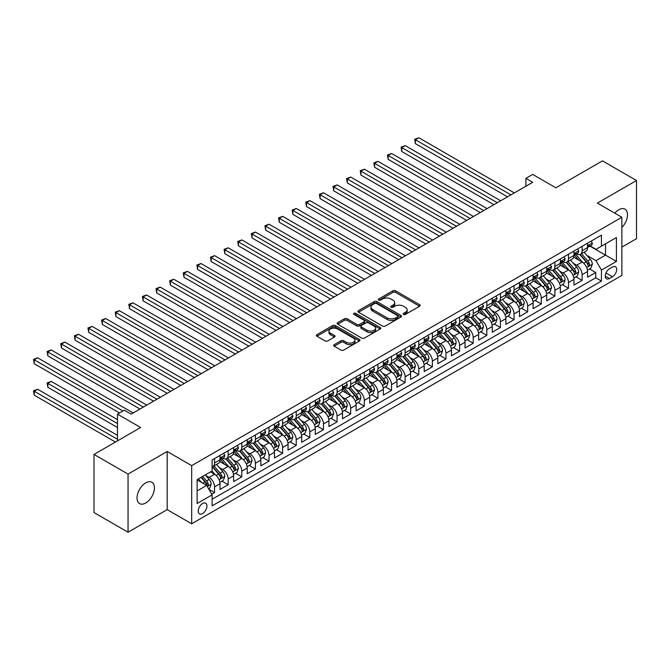 <?xml version="1.0" encoding="UTF-8"?>
<svg xmlns="http://www.w3.org/2000/svg" width="670" height="670" viewBox="0 0 670 670"><rect width="100%" height="100%" fill="white"/><g stroke="black" fill="none" stroke-linecap="round" stroke-linejoin="round"><path stroke-width="1" d="M403.549 314.431A1.323 0.762 0 0 0 405.417 314.431L419.613 306.232A1.893 1.089 0 0 0 420.165 305.461A1.893 1.089 0 0 0 419.613 304.691L395.56 290.805A1.893 1.089 0 0 0 392.888 290.805L378.692 299.004A1.323 0.762 0 0 0 378.307 299.54A1.323 0.762 0 0 0 378.692 300.085A1.323 0.762 0 0 0 380.56 300.085L382.403 299.021A6.047 3.492 0 0 1 390.953 299.021L392.955 300.177A6.047 3.492 0 0 1 394.731 302.647A6.047 3.492 0 0 1 392.955 305.118L391.121 306.173A1.323 0.762 0 0 0 390.736 306.718A1.323 0.762 0 0 0 391.121 307.254A1.323 0.762 0 0 0 392.989 307.254L394.831 306.198A6.047 3.492 0 0 1 403.382 306.198L405.384 307.354A6.047 3.492 0 0 1 407.159 309.825A6.047 3.492 0 0 1 405.384 312.287L403.549 313.351A1.323 0.762 0 0 0 403.156 313.887A1.323 0.762 0 0 0 403.549 314.431L403.549 313.351M145.742 502.994A12.32 7.11 120 0 0 153.79 492.14A12.32 7.11 120 0 0 151.906 482.266A12.32 7.11 120 0 0 145.742 482.877A12.32 7.11 120 0 0 137.693 493.731A12.32 7.11 120 0 0 139.578 503.606A12.32 7.11 120 0 0 145.742 502.994M621.869 227.465A12.32 7.11 120 0 0 624.959 209.149A12.32 7.11 120 0 0 618.804 209.76A12.32 7.11 120 0 0 614.809 213.186M202.575 513.572A6.164 3.559 120 0 0 206.603 508.136A6.164 3.559 120 0 0 205.656 503.204A6.164 3.559 120 0 0 202.575 503.505A6.164 3.559 120 0 0 198.555 508.94A6.164 3.559 120 0 0 199.493 513.873A6.164 3.559 120 0 0 202.575 513.572M334.229 344.656A1.893 1.089 0 0 0 333.677 345.427A1.893 1.089 0 0 0 334.229 346.197L340.98 350.092A1.893 1.089 0 0 0 343.651 350.092L359.422 340.988A1.893 1.089 0 0 0 359.974 340.218A1.893 1.089 0 0 0 359.422 339.447L335.368 325.561A1.893 1.089 0 0 0 332.697 325.561L316.927 334.665A1.893 1.089 0 0 0 316.374 335.435A1.893 1.089 0 0 0 316.927 336.206L325.076 340.913A1.893 1.089 0 0 0 327.747 340.913L334.498 337.018A1.893 1.089 0 0 0 335.05 336.24A1.893 1.089 0 0 0 334.498 335.469L330.452 333.141A5.059 2.914 0 0 1 328.978 331.072A5.059 2.914 0 0 1 332.094 328.375A5.059 2.914 0 0 1 337.605 329.012L353.442 338.149A5.059 2.914 0 0 1 354.916 340.218A5.059 2.914 0 0 1 351.8 342.914A5.059 2.914 0 0 1 346.29 342.278L343.651 340.754A1.893 1.089 0 0 0 340.98 340.754L334.229 344.656L334.229 346.197M621.869 247.13L636.5 238.679L636.5 180.523L602.464 160.867L555.84 187.793L532.7 174.426L525.891 178.362L532.7 182.29L131.111 414.144L124.302 410.216L117.493 414.144L117.493 440.868M128.045 474.075L128.045 532.24L167.182 509.635L167.182 451.48L128.045 474.075L94.009 454.428L140.633 427.51L117.493 414.144M167.182 451.48L191.687 465.625L621.869 217.264L621.869 275.429L191.687 523.789L191.687 465.625M636.5 180.523L597.364 203.119L621.869 217.264M382.536 326.097A1.893 1.089 0 0 0 385.208 326.097L400.978 316.994A1.893 1.089 0 0 0 401.531 316.223A1.893 1.089 0 0 0 400.978 315.453L376.925 301.567A1.893 1.089 0 0 0 374.254 301.567L358.484 310.671A1.893 1.089 0 0 0 357.931 311.441A1.893 1.089 0 0 0 358.484 312.212L382.536 326.097M354.405 314.716A1.323 0.762 0 0 1 355.745 314.9L380.175 329.003L364.43 338.099A1.893 1.089 0 0 1 361.758 338.099L337.705 324.205L337.705 322.664A1.893 1.089 0 0 0 337.152 323.434A1.893 1.089 0 0 0 337.705 324.205M337.705 322.664L344.455 318.769A1.893 1.089 0 0 1 347.127 318.769L356.875 324.406A1.893 1.089 0 0 0 359.555 324.406L364.028 321.818A1.893 1.089 0 0 0 364.581 321.047A1.893 1.089 0 0 0 364.028 320.277L353.869 314.414A1.323 0.762 0 0 1 353.484 313.87A1.323 0.762 0 0 1 354.304 313.166A1.323 0.762 0 0 1 355.745 313.334L380.2 327.446A1.893 1.089 0 0 1 380.753 328.216A1.893 1.089 0 0 1 380.2 328.995L380.2 327.446M128.045 532.24L94.009 512.583L94.009 454.428M211.728 494.217L214.559 492.584L208.906 489.326M205.69 475.44L209.115 477.417A7.705 4.447 60 0 1 214.559 486.847L220.003 483.706L220.003 489.443L228.168 484.728L221.979 481.152M219.308 467.585L222.725 469.553A7.705 4.447 60 0 1 228.168 478.983L233.612 475.842L233.612 481.579L241.786 476.864L235.589 473.288M232.917 459.72L236.334 461.697A7.705 4.447 60 0 1 241.786 471.127L247.23 467.987L247.23 473.724L255.396 469.008L249.198 465.432M246.535 451.865L249.952 453.833A7.705 4.447 60 0 1 255.396 463.272L260.839 460.123L260.839 465.859L269.013 461.144L262.816 457.568M260.144 444.001L263.561 445.977A7.705 4.447 60 0 1 269.013 455.407L274.457 452.267L274.457 458.004L282.623 453.288L276.425 449.712M273.762 436.145L277.179 438.121A7.705 4.447 60 0 1 282.623 447.552L288.066 444.403L288.066 450.14L296.232 445.424L290.043 441.848M287.371 428.281L290.788 430.257A7.705 4.447 60 0 1 296.232 439.688L301.684 436.547L301.684 442.284L309.85 437.569L303.652 433.993M300.989 420.425L304.406 422.401A7.705 4.447 60 0 1 309.85 431.832L315.294 428.683L315.294 434.42L323.459 429.705L317.27 426.128M314.599 412.569L318.016 414.537A7.705 4.447 60 0 1 323.459 423.968L328.911 420.827L328.911 426.564L337.077 421.849L330.88 418.273M328.216 404.705L331.633 406.682A7.705 4.447 60 0 1 337.077 416.112L342.521 412.963L342.521 418.708L350.686 413.985L344.497 410.409M341.826 396.849L345.243 398.817A7.705 4.447 60 0 1 350.686 408.248L356.139 405.107L356.139 410.844L364.304 406.129L358.107 402.553M355.443 388.985L358.86 390.962A7.705 4.447 60 0 1 364.304 400.392L369.748 397.251L369.748 402.988L377.913 398.273L371.724 394.697M369.053 381.13L372.47 383.098A7.705 4.447 60 0 1 377.913 392.528L383.357 389.387L383.357 395.124L391.531 390.409L385.334 386.833M382.662 373.265L386.088 375.242A7.705 4.447 60 0 1 391.531 384.672L396.975 381.531L396.975 387.268L405.141 382.553L398.952 378.977M396.28 365.41L399.697 367.378A7.705 4.447 60 0 1 405.141 376.816L410.584 373.667L410.584 379.404L418.758 374.689L412.561 371.113M409.889 357.546L413.306 359.522A7.705 4.447 60 0 1 418.758 368.952L424.202 365.812L424.202 371.548L432.368 366.833L426.179 363.257M423.507 349.69L426.924 351.666A7.705 4.447 60 0 1 432.368 361.097L437.812 357.947L437.812 363.684L445.986 358.969L439.788 355.393M437.116 341.826L440.533 343.802A7.705 4.447 60 0 1 445.986 353.232L451.429 350.092L451.429 355.829L459.595 351.114L453.397 347.537M450.734 333.97L454.151 335.946A7.705 4.447 60 0 1 459.595 345.377L465.039 342.228L465.039 347.965L473.213 343.249L467.015 339.673M464.344 326.114L467.76 328.082A7.705 4.447 60 0 1 473.213 337.512L478.656 334.372L478.656 340.109L486.822 335.394L480.625 331.817M477.961 318.25L481.378 320.227A7.705 4.447 60 0 1 486.822 329.657L492.266 326.508L492.266 332.253L500.431 327.529L494.242 323.953M491.571 310.394L494.988 312.362A7.705 4.447 60 0 1 500.431 321.793L505.883 318.652L505.883 324.389L514.049 319.674L507.852 316.098M505.188 302.53L508.605 304.507A7.705 4.447 60 0 1 514.049 313.937L519.493 310.796L519.493 316.533L527.659 311.818L521.469 308.242M518.798 294.674L522.215 296.642A7.705 4.447 60 0 1 527.659 306.081L533.111 302.932L533.111 308.669L541.276 303.954L535.079 300.378M532.416 286.81L535.832 288.787A7.705 4.447 60 0 1 541.276 298.217L546.72 295.076L546.72 300.813L554.886 296.098L548.697 292.522M546.025 278.954L549.442 280.923A7.705 4.447 60 0 1 554.886 290.361L560.338 287.212L560.338 292.949L568.503 288.234L562.306 284.658M559.634 271.09L563.06 273.067A7.705 4.447 60 0 1 568.503 282.497L573.947 279.356L573.947 285.093L582.113 280.378L582.113 274.641A7.705 4.447 -120 0 0 576.669 265.211L573.252 263.235M575.924 276.802L582.113 280.378M220.003 483.706A7.705 4.447 -120 0 0 214.559 474.268L210.472 471.915M233.612 475.842A7.705 4.447 -120 0 0 228.168 466.412L219.752 461.555M247.23 467.987A7.705 4.447 -120 0 0 241.786 458.548L233.361 453.691M260.839 460.123A7.705 4.447 -120 0 0 255.396 450.692L246.979 445.835M274.457 452.267A7.705 4.447 -120 0 0 269.013 442.837L260.588 437.971M288.066 444.403A7.705 4.447 -120 0 0 282.623 434.972L274.206 430.115M301.684 436.547A7.705 4.447 -120 0 0 296.232 427.117L287.815 422.251M315.294 428.683A7.705 4.447 -120 0 0 309.85 419.253L301.433 414.395M328.911 420.827A7.705 4.447 -120 0 0 323.459 411.397L315.042 406.531M342.521 412.963A7.705 4.447 -120 0 0 337.077 403.533L328.66 398.675M356.139 405.107A7.705 4.447 -120 0 0 350.686 395.677L342.269 390.811M369.748 397.251A7.705 4.447 -120 0 0 364.304 387.813L355.887 382.955M383.357 389.387A7.705 4.447 -120 0 0 377.913 379.957L369.497 375.099M396.975 381.531A7.705 4.447 -120 0 0 391.531 372.101L383.114 367.235M410.584 373.667A7.705 4.447 -120 0 0 405.141 364.237L396.724 359.38M424.202 365.812A7.705 4.447 -120 0 0 418.758 356.381L410.333 351.516M437.812 357.947A7.705 4.447 -120 0 0 432.368 348.517L423.951 343.66M451.429 350.092A7.705 4.447 -120 0 0 445.986 340.661L437.56 335.796M465.039 342.228A7.705 4.447 -120 0 0 459.595 332.797L451.178 327.94M478.656 334.372A7.705 4.447 -120 0 0 473.213 324.942L464.787 320.076M492.266 326.508A7.705 4.447 -120 0 0 486.822 317.078L478.405 312.22M505.883 318.652A7.705 4.447 -120 0 0 500.431 309.222L492.015 304.364M519.493 310.796A7.705 4.447 -120 0 0 514.049 301.358L505.632 296.5M533.111 302.932A7.705 4.447 -120 0 0 527.659 293.502L519.242 288.644M546.72 295.076A7.705 4.447 -120 0 0 541.276 285.646L532.859 280.78M560.338 287.212A7.705 4.447 -120 0 0 554.886 277.782L546.469 272.925M573.947 279.356A7.705 4.447 -120 0 0 568.503 269.926L560.087 265.06M612.472 267.012L609.474 268.745A5.971 3.442 120 0 0 605.58 274.005A5.971 3.442 120 0 0 606.492 278.787A5.971 3.442 120 0 0 609.474 278.494L612.472 276.76A5.971 3.442 120 0 0 616.375 271.501A5.971 3.442 120 0 0 615.454 266.719A5.971 3.442 120 0 0 612.472 267.012M197.131 490.934L206.661 485.432L212.105 494.862L212.105 505.867L601.442 281.082L601.442 270.077L595.999 260.647L586.861 255.371M212.105 494.862L197.131 503.505L197.131 479.619L212.105 470.968L212.105 459.963L601.442 235.187L601.442 246.183L616.417 237.54L616.417 261.434L601.442 270.077M222.649 458.196L222.725 458.238A7.705 4.447 60 0 0 226.577 458.615L232.021 455.474A7.705 4.447 -120 0 0 233.612 451.949L233.612 447.552M236.267 450.341L236.334 450.374A7.705 4.447 60 0 0 240.187 450.759L245.63 447.619A7.705 4.447 -120 0 0 247.23 444.093L247.23 439.688M249.877 442.476L249.952 442.518A7.705 4.447 60 0 0 253.804 442.904L259.248 439.755A7.705 4.447 -120 0 0 260.839 436.229L260.839 431.832M263.494 434.621L263.561 434.663A7.705 4.447 60 0 0 267.414 435.039L272.858 431.899A7.705 4.447 -120 0 0 274.457 428.373L274.457 423.968M277.104 426.757L277.179 426.798A7.705 4.447 60 0 0 281.031 427.184L286.475 424.035A7.705 4.447 -120 0 0 288.066 420.509L288.066 416.112M290.721 418.901L290.788 418.943A7.705 4.447 60 0 0 294.641 419.32L300.085 416.179A7.705 4.447 -120 0 0 301.684 412.653L301.684 408.248M304.331 411.037L304.406 411.078A7.705 4.447 60 0 0 308.259 411.464L313.702 408.315A7.705 4.447 -120 0 0 315.294 404.789L315.294 400.392M317.949 403.181L318.016 403.223A7.705 4.447 60 0 0 321.868 403.6L327.312 400.459A7.705 4.447 -120 0 0 328.911 396.933L328.911 392.528M331.558 395.317L331.633 395.359A7.705 4.447 60 0 0 335.477 395.744L340.93 392.595A7.705 4.447 -120 0 0 342.521 389.077L342.521 384.672M345.176 387.461L345.243 387.503A7.705 4.447 60 0 0 349.095 387.88L354.539 384.739A7.705 4.447 -120 0 0 356.139 381.213L356.139 376.816M358.785 379.597L358.86 379.639A7.705 4.447 60 0 0 362.704 380.024L368.157 376.883A7.705 4.447 -120 0 0 369.748 373.358L369.748 368.952M372.403 371.741L372.47 371.783A7.705 4.447 60 0 0 376.322 372.16L381.766 369.019A7.705 4.447 -120 0 0 383.357 365.493L383.357 361.097M386.012 363.885L386.088 363.919A7.705 4.447 60 0 0 389.932 364.304L395.375 361.163A7.705 4.447 -120 0 0 396.975 357.638L396.975 353.232M399.63 356.021L399.697 356.063A7.705 4.447 60 0 0 403.549 356.448L408.993 353.299A7.705 4.447 -120 0 0 410.584 349.774L410.584 345.377M413.239 348.166L413.306 348.207A7.705 4.447 60 0 0 417.159 348.584L422.603 345.444A7.705 4.447 -120 0 0 424.202 341.918L424.202 337.512M426.849 340.301L426.924 340.343A7.705 4.447 60 0 0 430.776 340.728L436.22 337.579A7.705 4.447 -120 0 0 437.812 334.054L437.812 329.657M440.466 332.446L440.533 332.488A7.705 4.447 60 0 0 444.386 332.864L449.83 329.724A7.705 4.447 -120 0 0 451.429 326.198L451.429 321.793M454.076 324.582L454.151 324.623A7.705 4.447 60 0 0 458.004 325.009L463.447 321.86A7.705 4.447 -120 0 0 465.039 318.334L465.039 313.937M467.694 316.726L467.76 316.768A7.705 4.447 60 0 0 471.613 317.144L477.057 314.004A7.705 4.447 -120 0 0 478.656 310.478L478.656 306.073M481.303 308.862L481.378 308.904A7.705 4.447 60 0 0 485.231 309.289L490.675 306.14A7.705 4.447 -120 0 0 492.266 302.622L492.266 298.217M494.921 301.006L494.988 301.048A7.705 4.447 60 0 0 498.84 301.425L504.284 298.284A7.705 4.447 -120 0 0 505.883 294.758L505.883 290.361M508.53 293.142L508.605 293.184A7.705 4.447 60 0 0 512.45 293.569L517.902 290.428A7.705 4.447 -120 0 0 519.493 286.902L519.493 282.497M522.148 285.286L522.215 285.328A7.705 4.447 60 0 0 526.067 285.705L531.511 282.564A7.705 4.447 -120 0 0 533.111 279.038L533.111 274.641M535.757 277.43L535.832 277.464A7.705 4.447 60 0 0 539.677 277.849L545.129 274.708A7.705 4.447 -120 0 0 546.72 271.183L546.72 266.777M549.375 269.566L549.442 269.608A7.705 4.447 60 0 0 553.294 269.993L558.738 266.844A7.705 4.447 -120 0 0 560.338 263.318L560.338 258.922M562.984 261.71L563.06 261.752A7.705 4.447 60 0 0 566.904 262.129L572.356 258.988A7.705 4.447 -120 0 0 573.947 255.463L573.947 251.057M212.105 499.267L595.731 277.782L595.731 272.514L587.556 277.229L587.556 271.492A7.705 4.447 -120 0 0 582.113 262.062L573.696 257.205M576.602 253.846L576.669 253.888A7.705 4.447 -120 0 0 580.521 254.273A7.705 4.447 -120 0 0 582.113 250.747L582.113 246.342M580.521 254.273L585.965 251.124A7.705 4.447 -120 0 0 587.556 247.599L587.556 243.202M214.559 458.548L214.559 462.953A7.705 4.447 60 0 1 212.96 466.479A7.705 4.447 60 0 1 212.105 466.789M212.96 466.479L218.403 463.339A7.705 4.447 -120 0 0 220.003 459.813L220.003 455.407M228.168 450.692L228.168 455.097A7.705 4.447 60 0 1 226.577 458.615M241.786 442.837L241.786 447.233A7.705 4.447 60 0 1 240.187 450.759M255.396 434.972L255.396 439.378A7.705 4.447 60 0 1 253.804 442.904M269.013 427.117L269.013 431.514A7.705 4.447 60 0 1 267.414 435.039M282.623 419.253L282.623 423.658A7.705 4.447 60 0 1 281.031 427.184M296.232 411.397L296.232 415.794A7.705 4.447 60 0 1 294.641 419.32M309.85 403.533L309.85 407.938A7.705 4.447 60 0 1 308.259 411.464M323.459 395.677L323.459 400.074A7.705 4.447 60 0 1 321.868 403.6M337.077 387.813L337.077 392.218A7.705 4.447 60 0 1 335.477 395.744M350.686 379.957L350.686 384.354A7.705 4.447 60 0 1 349.095 387.88M364.304 372.093L364.304 376.498A7.705 4.447 60 0 1 362.704 380.024M377.913 364.237L377.913 368.642A7.705 4.447 60 0 1 376.322 372.16M391.531 356.381L391.531 360.778A7.705 4.447 60 0 1 389.932 364.304M405.141 348.517L405.141 352.923A7.705 4.447 60 0 1 403.549 356.448M418.758 340.661L418.758 345.058A7.705 4.447 60 0 1 417.159 348.584M432.368 332.797L432.368 337.203A7.705 4.447 60 0 1 430.776 340.728M445.986 324.942L445.986 329.339A7.705 4.447 60 0 1 444.386 332.864M459.595 317.078L459.595 321.483A7.705 4.447 60 0 1 458.004 325.009M473.213 309.222L473.213 313.619A7.705 4.447 60 0 1 471.613 317.144M486.822 301.358L486.822 305.763A7.705 4.447 60 0 1 485.231 309.289M500.431 293.502L500.431 297.899A7.705 4.447 60 0 1 498.84 301.425M514.049 285.638L514.049 290.043A7.705 4.447 60 0 1 512.45 293.569M527.659 277.782L527.659 282.187A7.705 4.447 60 0 1 526.067 285.705M541.276 269.926L541.276 274.323A7.705 4.447 60 0 1 539.677 277.849M554.886 262.062L554.886 266.467A7.705 4.447 60 0 1 553.294 269.993M568.503 254.206L568.503 258.603A7.705 4.447 60 0 1 566.904 262.129M568.503 282.497L568.503 288.234M554.886 290.361L554.886 296.098M541.276 298.217L541.276 303.954M527.659 306.081L527.659 311.818M514.049 313.937L514.049 319.674M500.431 321.793L500.431 327.529M486.822 329.657L486.822 335.394M473.213 337.512L473.213 343.249M459.595 345.377L459.595 351.114M445.986 353.232L445.986 358.969M432.368 361.097L432.368 366.833M418.758 368.952L418.758 374.689M405.141 376.816L405.141 382.553M391.531 384.672L391.531 390.409M377.913 392.528L377.913 398.273M364.304 400.392L364.304 406.129M350.686 408.248L350.686 413.985M337.077 416.112L337.077 421.849M323.459 423.968L323.459 429.705M309.85 431.832L309.85 437.569M296.232 439.688L296.232 445.424M282.623 447.552L282.623 453.288M269.013 455.407L269.013 461.144M255.396 463.272L255.396 469.008M241.786 471.127L241.786 476.864M228.168 478.983L228.168 484.728M214.559 486.847L214.559 492.584M206.661 485.432L197.131 479.929M595.999 260.647L605.529 255.144L605.529 243.83L616.417 237.54M589.943 246.15L616.417 261.434M590.211 245.991L595.999 249.332L601.442 246.183M167.182 509.635L191.687 523.789M525.891 178.362L525.891 186.218M589.533 268.938L595.731 272.514M595.731 277.782L601.442 281.082M404.077 314.615L405.384 313.861A6.047 3.492 0 0 0 407.159 311.391L407.159 309.825M394.731 302.647L394.731 304.222A6.047 3.492 0 0 1 392.955 306.684L391.649 307.446M419.588 306.249L395.56 292.38A1.893 1.089 0 0 0 392.888 292.38L379.22 300.269M400.953 317.01L376.925 303.142A1.893 1.089 0 0 0 374.254 303.142L358.509 312.228L358.484 310.671M397.637 316.768A1.323 0.762 0 0 0 398.022 316.223A1.323 0.762 0 0 0 397.637 315.687L376.523 303.493A1.323 0.762 0 0 0 374.647 303.493L372.713 304.616A6.047 3.492 0 0 0 370.946 307.086A6.047 3.492 0 0 0 372.713 309.548L387.143 317.882A6.047 3.492 0 0 0 395.694 317.882L397.637 316.768L397.637 318.334A1.323 0.762 0 0 0 398.022 317.798L398.022 316.223M370.946 307.086L370.946 308.652A6.047 3.492 0 0 0 372.713 311.123L372.713 309.548M397.637 318.334L395.694 319.456A6.047 3.492 0 0 1 387.143 319.456L372.713 311.123M337.73 324.221L344.455 320.344L344.455 318.769M364.581 321.047L364.581 322.613A1.893 1.089 0 0 1 364.028 323.392L359.555 325.972A1.893 1.089 0 0 1 356.875 325.972L347.127 320.344A1.893 1.089 0 0 0 344.455 320.344M367.001 330.243A5.059 2.914 0 0 0 372.512 330.88A5.059 2.914 0 0 0 375.627 328.183A5.059 2.914 0 0 0 374.153 326.114L368.567 322.898A1.893 1.089 0 0 0 365.895 322.898L361.423 325.478A1.893 1.089 0 0 0 360.87 326.257A1.893 1.089 0 0 0 361.423 327.027L367.001 330.243L367.001 331.817A5.059 2.914 0 0 0 372.512 332.454A5.059 2.914 0 0 0 375.627 329.757L375.627 328.183M360.87 326.257L360.87 327.823A1.893 1.089 0 0 0 361.423 328.593L361.423 327.027M367.001 331.817L361.423 328.593M354.916 340.218L354.916 341.792A5.059 2.914 0 0 1 351.8 344.489A5.059 2.914 0 0 1 346.29 343.852L343.651 342.328A1.893 1.089 0 0 0 340.98 342.328L334.255 346.214M328.978 331.072L328.978 332.647A5.059 2.914 0 0 0 330.452 334.707L330.452 333.141M334.472 337.027L330.452 334.707M359.422 339.447L359.422 340.988L335.368 327.128A1.893 1.089 0 0 0 332.697 327.128L316.952 336.223M587.448 270.144L590.965 268.117L592.322 264.181A5.1 2.948 -120 0 0 590.337 259.399L584.114 252.196M582.875 262.565L575.764 254.332M578.83 260.161L574.701 255.387A12.227 7.06 -120 0 0 574.324 254.96M415.417 175.096L480.29 212.549L388.198 159.376L388.198 155.448L391.598 153.48L487.09 208.621M579.826 254.55L586.116 261.828A5.1 2.948 60 0 1 587.933 265.345C588.704 266.375 589.248 266.057 589.567 264.399A5.1 2.948 -120 0 0 587.749 260.89L581.535 253.687M580.195 254.433L586.954 262.255A2.596 1.499 60 0 1 587.615 263.268L589.567 264.399M587.933 265.345L588.31 265.948M591.166 241.116L592.322 243.118A5.1 2.948 60 0 1 591.267 245.379L588.679 246.87A5.1 2.948 -120 0 0 589.567 245.697L589.466 245.245M510.917 194.861L415.417 139.728L418.825 137.76L514.317 192.901M587.732 247.113L587.749 247.113A5.1 2.948 -120 0 0 588.679 246.87M588.913 245.321L589.567 245.697C589.248 244.927 588.704 245.245 587.933 246.644A5.1 2.948 60 0 1 587.556 247.364M507.517 196.829L415.417 143.656L415.417 139.728L414.671 139.293L418.825 137.76M415.417 143.656L414.671 139.293M573.83 278.008L577.347 275.973L578.712 272.045A5.1 2.948 -120 0 0 576.728 267.255L570.505 260.052M569.257 270.42L562.147 262.188M565.212 268.025L561.083 263.243A12.227 7.06 -120 0 0 560.706 262.824M401.807 182.96L466.672 220.405L374.58 167.24L374.58 163.304L377.981 161.344L473.481 216.477M566.217 262.406L572.507 269.692A5.1 2.948 60 0 1 574.324 273.209C575.086 274.231 575.631 273.921 575.957 272.263A5.1 2.948 -120 0 0 574.14 268.745L567.917 261.543M566.586 262.288L573.344 270.119A2.596 1.499 60 0 1 573.997 271.132L575.957 272.263M574.324 273.209L574.693 273.812M560.221 285.864L563.738 283.837L565.095 279.901A5.1 2.948 -120 0 0 563.11 275.11L556.887 267.916M555.648 278.276L548.537 270.052M551.603 275.881L547.474 271.107A12.227 7.06 -120 0 0 547.097 270.68M388.198 190.816L453.062 228.269L360.971 175.096L360.971 171.168L364.371 169.2L459.871 224.341M552.599 270.27L558.889 277.548A5.1 2.948 60 0 1 560.706 281.065C561.477 282.087 562.021 281.777 562.339 280.119A5.1 2.948 -120 0 0 560.522 276.609L554.308 269.407M552.968 270.144L559.726 277.975A2.596 1.499 60 0 1 560.388 278.988L562.339 280.119M560.706 281.065L561.083 281.668M546.603 293.728L550.12 291.693L551.485 287.765A5.1 2.948 -120 0 0 549.5 282.974L543.278 275.772M542.03 286.14L534.92 277.908M537.985 283.745L533.864 278.963A12.227 7.06 -120 0 0 533.479 278.544M374.58 198.68L439.445 236.125L347.353 182.96L347.353 179.024L350.753 177.064L446.254 232.197M538.99 278.125L545.28 285.412A5.1 2.948 60 0 1 547.097 288.921C547.867 289.951 548.412 289.633 548.73 287.983A5.1 2.948 -120 0 0 546.913 284.465L540.69 277.263M539.358 278.008L546.117 285.83A2.596 1.499 60 0 1 546.77 286.852L548.73 287.983M547.097 288.921L547.465 289.532M532.993 301.584L536.511 299.557L537.868 295.621A5.1 2.948 -120 0 0 535.883 290.83L529.669 283.628M528.421 293.996L521.31 285.772M524.375 291.601L520.247 286.827A12.227 7.06 -120 0 0 519.87 286.4M360.971 206.536L425.835 243.989L333.744 190.816L333.744 186.888L337.144 184.92L432.644 240.053M525.372 285.99L531.662 293.267A5.1 2.948 60 0 1 533.488 296.785C534.25 297.807 534.794 297.497 535.121 295.839A5.1 2.948 -120 0 0 533.295 292.329L527.081 285.127M525.741 285.864L532.499 293.695A2.596 1.499 60 0 1 533.161 294.708L535.121 295.839M533.488 296.785L533.856 297.388M577.557 248.98L578.712 250.982A5.1 2.948 60 0 1 577.657 253.235L575.069 254.734A5.1 2.948 -120 0 0 575.957 253.553L575.848 253.101M497.307 202.725L401.807 147.593L405.208 145.625L500.708 200.757M574.115 254.969L574.14 254.969A5.1 2.948 -120 0 0 575.069 254.734M575.295 253.176L575.957 253.553C575.639 252.791 575.094 253.101 574.324 254.5A5.1 2.948 60 0 1 573.947 255.228M493.899 204.685L401.807 151.52L401.807 147.593L401.062 147.157L405.208 145.625M401.807 151.52L401.062 147.157M563.939 256.836L565.095 258.838A5.1 2.948 60 0 1 564.039 261.099L561.452 262.59A5.1 2.948 -120 0 0 562.339 261.417L562.239 260.965M483.69 210.581L387.444 155.013L391.598 153.48M560.505 262.833L560.522 262.833A5.1 2.948 -120 0 0 561.452 262.59M561.686 261.032L562.339 261.417C562.021 260.647 561.477 260.965 560.706 262.355A5.1 2.948 60 0 1 560.338 263.084M388.198 159.376L387.444 155.013M550.33 264.692L551.485 266.702A5.1 2.948 60 0 1 550.43 268.955L547.842 270.454A5.1 2.948 -120 0 0 548.73 269.273L548.621 268.821M470.08 218.445L373.835 162.877L377.981 161.344M546.888 270.688L546.913 270.688A5.1 2.948 -120 0 0 547.842 270.454M548.068 268.896L548.73 269.273C548.412 268.511 547.867 268.821 547.097 270.219A5.1 2.948 60 0 1 546.72 270.948M374.58 167.24L373.835 162.877M536.712 272.556L537.868 274.558A5.1 2.948 60 0 1 536.812 276.819L534.225 278.31A5.1 2.948 -120 0 0 535.121 277.137L535.012 276.685M456.463 226.301L360.217 170.733L364.371 169.2M533.278 278.553L533.295 278.553A5.1 2.948 -120 0 0 534.225 278.31M534.459 276.752L535.121 277.137C534.794 276.367 534.25 276.685 533.488 278.075A5.1 2.948 60 0 1 533.111 278.804M360.971 175.096L360.217 170.733M519.376 309.448L522.893 307.413L524.258 303.485A5.1 2.948 -120 0 0 522.273 298.694L516.051 291.492M514.803 301.86L507.693 293.628M510.758 299.465L506.637 294.683A12.227 7.06 -120 0 0 506.252 294.256M347.353 214.392L412.218 251.845L320.126 198.672L320.126 194.744L323.535 192.784L419.026 247.917M511.763 293.845L518.052 301.132A5.1 2.948 60 0 1 519.87 304.641C520.64 305.671 521.185 305.353 521.503 303.703A5.1 2.948 -120 0 0 519.686 300.185L513.463 292.983M512.131 293.728L518.89 301.55A2.596 1.499 60 0 1 519.543 302.572L521.503 303.703M519.87 304.641L520.238 305.252M523.103 280.412L524.258 282.422A5.1 2.948 60 0 1 523.203 284.675L520.615 286.174A5.1 2.948 -120 0 0 521.503 284.993L521.394 284.541M442.853 234.165L346.608 178.597L350.753 177.064M519.66 286.408L519.686 286.408A5.1 2.948 -120 0 0 520.615 286.174M520.841 284.616L521.503 284.993C521.185 284.222 520.64 284.541 519.87 285.939A5.1 2.948 60 0 1 519.493 286.659M347.353 182.96L346.608 178.597M505.766 317.304L509.284 315.269L510.641 311.341A5.1 2.948 -120 0 0 508.656 306.55L502.441 299.348M501.194 309.716L494.083 301.492M497.148 307.321L493.019 302.547A12.227 7.06 -120 0 0 492.643 302.12M333.744 222.256L398.608 259.709L306.517 206.536L306.517 202.608L309.917 200.64L405.417 255.772M498.145 301.701L504.435 308.987A5.1 2.948 60 0 1 506.26 312.505C507.022 313.526 507.567 313.217 507.894 311.558A5.1 2.948 -120 0 0 506.068 308.049L499.854 300.847M498.514 301.584L505.281 309.414A2.596 1.499 60 0 1 505.934 310.428L507.894 311.558M506.26 312.505L506.629 313.108M509.485 288.276L510.641 290.278A5.1 2.948 60 0 1 509.585 292.539L507.006 294.029A5.1 2.948 -120 0 0 507.894 292.857L507.785 292.405M429.236 242.021L332.99 186.453L337.144 184.92M506.051 294.272L506.068 294.264A5.1 2.948 -120 0 0 507.006 294.029M507.232 292.472L507.894 292.857C507.567 292.087 507.022 292.396 506.26 293.795A5.1 2.948 60 0 1 505.883 294.524M333.744 190.816L332.99 186.453M492.157 325.159L495.674 323.133L497.031 319.205A5.1 2.948 -120 0 0 495.046 314.414L488.824 307.212M487.576 317.58L480.474 309.347M483.531 315.185L479.41 310.403A12.227 7.06 -120 0 0 479.025 309.976M320.126 230.112L384.99 267.565L292.899 214.392L292.899 210.464L296.308 208.504L391.799 263.637M484.536 309.565L490.825 316.851A5.1 2.948 60 0 1 492.643 320.361C493.413 321.391 493.957 321.072 494.276 319.423A5.1 2.948 -120 0 0 492.458 315.905L486.236 308.703M484.904 309.448L491.663 317.27A2.596 1.499 60 0 1 492.316 318.292L494.276 319.423M492.643 320.361L493.011 320.964M495.875 296.132L497.031 298.142A5.1 2.948 60 0 1 495.976 300.394L493.388 301.885A5.1 2.948 -120 0 0 494.276 300.713L494.167 300.26M415.626 249.877L319.381 194.317L323.535 192.784M492.442 302.128L492.458 302.128A5.1 2.948 -120 0 0 493.388 301.885M493.623 300.336L494.276 300.713C493.957 299.942 493.413 300.26 492.643 301.659A5.1 2.948 60 0 1 492.266 302.379M320.126 198.672L319.381 194.317M478.539 333.024L482.057 330.988L483.422 327.06A5.1 2.948 -120 0 0 481.429 322.27L475.214 315.067M473.966 325.436L466.856 317.203M469.921 323.041L465.792 318.267A12.227 7.06 -120 0 0 465.416 317.84M306.517 237.976L371.381 275.42L279.29 222.256L279.29 218.328L282.69 216.36L378.19 271.492M470.918 317.421L477.207 324.707A5.1 2.948 60 0 1 479.033 328.225C479.795 329.246 480.34 328.937 480.666 327.278A5.1 2.948 -120 0 0 478.849 323.761L472.626 316.567M471.286 317.304L478.053 325.134A2.596 1.499 60 0 1 478.707 326.148L480.666 327.278M479.033 328.225L479.402 328.828M482.258 303.996L483.422 305.997A5.1 2.948 60 0 1 482.358 308.259L479.779 309.749A5.1 2.948 -120 0 0 480.666 308.577L480.557 308.125M402.008 257.741L305.763 202.173L309.917 200.64M478.824 309.984L478.849 309.984A5.1 2.948 -120 0 0 479.779 309.749M480.005 308.192L480.666 308.577C480.34 307.806 479.795 308.116 479.033 309.515A5.1 2.948 60 0 1 478.656 310.243M306.517 206.536L305.763 202.173M464.93 340.879L468.447 338.853L469.804 334.925A5.1 2.948 -120 0 0 467.819 330.134L461.596 322.932M460.349 333.3L453.247 325.067M456.304 330.905L452.183 326.123A12.227 7.06 -120 0 0 451.798 325.695M292.899 245.831L357.772 283.284L265.672 230.112L265.672 226.184L269.08 224.216L364.572 279.356M457.308 325.285L463.598 332.571A5.1 2.948 60 0 1 465.416 336.08C466.186 337.111 466.73 336.792 467.049 335.142A5.1 2.948 -120 0 0 465.231 331.625L459.009 324.422M457.677 325.168L464.436 332.99A2.596 1.499 60 0 1 465.089 334.012L467.049 335.142M465.416 336.08L465.784 336.683M468.648 311.852L469.804 313.853A5.1 2.948 60 0 1 468.749 316.114L466.161 317.605A5.1 2.948 -120 0 0 467.049 316.433L466.94 315.98M388.399 265.596L292.154 210.037L296.308 208.504M465.215 317.848L465.231 317.848A5.1 2.948 -120 0 0 466.161 317.605M466.395 316.056L467.049 316.433C466.73 315.662 466.186 315.98 465.416 317.379A5.1 2.948 60 0 1 465.039 318.099M292.899 214.392L292.154 210.037M451.312 348.743L454.83 346.708L456.195 342.78A5.1 2.948 -120 0 0 454.201 337.99L447.987 330.787M446.739 341.156L439.629 332.923M442.694 338.76L438.565 333.987A12.227 7.06 -120 0 0 438.188 333.56M279.29 253.696L344.154 291.14L252.062 237.976L252.062 234.048L255.463 232.08L350.963 287.212M443.691 333.141L449.989 340.427A5.1 2.948 60 0 1 451.806 343.945C452.568 344.966 453.113 344.656 453.439 342.998A5.1 2.948 -120 0 0 451.622 339.481L445.399 332.286M444.068 333.024L450.826 340.854A2.596 1.499 60 0 1 451.48 341.868L453.439 342.998M451.806 343.945L452.175 344.548M455.039 319.716L456.195 321.717A5.1 2.948 60 0 1 455.139 323.97L452.552 325.469A5.1 2.948 -120 0 0 453.439 324.288L453.33 323.836M374.781 273.46L278.536 217.892L282.69 216.36M451.597 325.704L451.622 325.704A5.1 2.948 -120 0 0 452.552 325.469M452.778 323.911L453.439 324.288C453.113 323.526 452.568 323.836 451.806 325.235A5.1 2.948 60 0 1 451.429 325.963M279.29 222.256L278.536 217.892M437.703 356.599L441.22 354.572L442.577 350.636A5.1 2.948 -120 0 0 440.592 345.854L434.369 338.651M433.121 349.02L426.019 340.787M429.076 346.616L424.956 341.842A12.227 7.06 -120 0 0 424.579 341.415M265.672 261.551L330.545 299.004L238.445 245.831L238.445 241.903L241.853 239.935L337.345 295.076M430.081 341.005L436.371 348.283A5.1 2.948 60 0 1 438.188 351.8C438.959 352.83 439.503 352.512 439.821 350.854A5.1 2.948 -120 0 0 438.004 347.345L431.781 340.142M430.45 340.888L437.208 348.71A2.596 1.499 60 0 1 437.862 349.723L439.821 350.854M438.188 351.8L438.565 352.403M441.421 327.571L442.577 329.573A5.1 2.948 60 0 1 441.522 331.834L438.934 333.325A5.1 2.948 -120 0 0 439.821 332.153L439.713 331.7M361.172 281.316L264.926 225.748L269.08 224.216M437.987 333.568L438.004 333.568A5.1 2.948 -120 0 0 438.934 333.325M439.168 331.776L439.821 332.153C439.503 331.382 438.959 331.7 438.188 333.099A5.1 2.948 60 0 1 437.812 333.819M265.672 230.112L264.926 225.748M424.085 364.463L427.602 362.428L428.968 358.5A5.1 2.948 -120 0 0 426.974 353.71L420.76 346.507M419.512 356.875L412.402 348.643M415.467 354.48L411.338 349.698A12.227 7.06 -120 0 0 410.961 349.279M252.062 269.415L316.927 306.86L224.835 253.696L224.835 249.759L228.236 247.799L323.736 302.932M416.464 348.861L422.762 356.147A5.1 2.948 60 0 1 424.579 359.664C425.341 360.686 425.885 360.368 426.212 358.718A5.1 2.948 -120 0 0 424.395 355.201L418.172 347.998M416.841 348.743L423.599 356.566A2.596 1.499 60 0 1 424.252 357.587L426.212 358.718M424.579 359.664L424.947 360.267M427.812 335.435L428.968 337.437A5.1 2.948 60 0 1 427.912 339.69L425.324 341.189A5.1 2.948 -120 0 0 426.212 340.008L426.103 339.556M347.554 289.18L251.309 233.612L255.463 232.08M424.37 341.424L424.395 341.424A5.1 2.948 -120 0 0 425.324 341.189M425.55 339.631L426.212 340.008C425.894 339.246 425.35 339.556 424.579 340.955A5.1 2.948 60 0 1 424.202 341.683M252.062 237.976L251.309 233.612M414.194 343.291L415.35 345.293A5.1 2.948 60 0 1 414.295 347.554L411.707 349.045A5.1 2.948 -120 0 0 412.594 347.872L412.494 347.42M333.945 297.036L237.699 241.468L241.853 239.935M410.76 349.288L410.777 349.288A5.1 2.948 -120 0 0 411.707 349.045M411.941 347.487L412.594 347.872C412.276 347.102 411.732 347.42 410.961 348.81A5.1 2.948 60 0 1 410.584 349.539M238.445 245.831L237.699 241.468M400.585 351.147L401.74 353.157A5.1 2.948 60 0 1 400.685 355.41L398.097 356.909A5.1 2.948 -120 0 0 398.985 355.728L398.876 355.276M320.335 304.9L224.09 249.332L228.236 247.799M397.142 357.144L397.168 357.144A5.1 2.948 -120 0 0 398.097 356.909M398.323 355.351L398.985 355.728C398.667 354.966 398.122 355.276 397.352 356.675A5.1 2.948 60 0 1 396.975 357.403M224.835 253.696L224.09 249.332M410.476 372.319L413.993 370.292L415.35 366.356A5.1 2.948 -120 0 0 413.365 361.566L407.142 354.371M405.903 364.731L398.792 356.507M401.858 362.336L397.729 357.562A12.227 7.06 -120 0 0 397.352 357.135M238.445 277.271L303.317 314.724L211.218 261.551L211.218 257.623L214.626 255.655L310.118 310.796M402.854 356.725L409.144 364.003A5.1 2.948 60 0 1 410.961 367.52C411.732 368.542 412.276 368.232 412.594 366.574A5.1 2.948 -120 0 0 410.777 363.065L404.563 355.862M403.223 356.599L409.981 364.43A2.596 1.499 60 0 1 410.635 365.443L412.594 366.574M410.961 367.52L411.338 368.123M396.858 380.183L400.375 378.148L401.74 374.22A5.1 2.948 -120 0 0 399.755 369.43L393.533 362.227M392.285 372.595L385.175 364.363M388.24 370.2L384.111 365.418A12.227 7.06 -120 0 0 383.734 364.999M224.835 285.135L289.7 322.58L197.608 269.415L197.608 265.479L201.008 263.519L296.509 318.652M389.236 364.581L395.534 371.867A5.1 2.948 60 0 1 397.352 375.376C398.114 376.406 398.658 376.088 398.985 374.438A5.1 2.948 -120 0 0 397.168 370.92L390.945 363.718M389.613 364.463L396.372 372.286A2.596 1.499 60 0 1 397.025 373.307L398.985 374.438M397.352 375.376L397.72 375.987M383.248 388.039L386.766 386.012L388.123 382.076A5.1 2.948 -120 0 0 386.138 377.285L379.915 370.083M378.676 380.451L371.565 372.227M374.63 378.056L370.502 373.282A12.227 7.06 -120 0 0 370.125 372.855M211.218 292.991L276.09 330.444L183.999 277.271L183.999 273.343L187.399 271.375L282.899 326.508M375.627 372.445L381.917 379.722A5.1 2.948 60 0 1 383.734 383.24C384.505 384.262 385.049 383.952 385.367 382.294A5.1 2.948 -120 0 0 383.55 378.784L377.336 371.582M375.996 372.319L382.754 380.15A2.596 1.499 60 0 1 383.416 381.163L385.367 382.294M383.734 383.24L384.111 383.843M386.967 359.011L388.123 361.013A5.1 2.948 60 0 1 387.067 363.274L384.479 364.765A5.1 2.948 -120 0 0 385.367 363.592L385.267 363.14M306.718 312.756L210.472 257.188L214.626 255.655M383.533 365.008L383.55 365.008A5.1 2.948 -120 0 0 384.479 364.765M384.714 363.207L385.367 363.592C385.049 362.822 384.505 363.14 383.734 364.53A5.1 2.948 60 0 1 383.357 365.259M211.218 261.551L210.472 257.188M369.631 395.903L373.148 393.868L374.513 389.94A5.1 2.948 -120 0 0 372.528 385.149L366.306 377.947M365.058 388.315L357.947 380.083M361.013 385.92L356.884 381.138A12.227 7.06 -120 0 0 356.507 380.711M197.608 300.847L262.472 338.3L170.381 285.127L170.381 281.199L173.781 279.239L269.281 334.372M362.018 380.3L368.307 387.587A5.1 2.948 60 0 1 370.125 391.096C370.887 392.126 371.431 391.808 371.758 390.158A5.1 2.948 -120 0 0 369.941 386.64L363.718 379.438M362.386 380.183L369.145 388.005A2.596 1.499 60 0 1 369.798 389.027L371.758 390.158M370.125 391.096L370.493 391.707M373.358 366.867L374.513 368.877A5.1 2.948 60 0 1 373.458 371.13L370.87 372.621A5.1 2.948 -120 0 0 371.758 371.448L371.649 370.996M293.108 320.62L196.863 265.052L201.008 263.519M369.915 372.863L369.941 372.863A5.1 2.948 -120 0 0 370.87 372.621M371.096 371.071L371.758 371.448C371.44 370.678 370.895 370.996 370.125 372.394A5.1 2.948 60 0 1 369.748 373.115M197.608 269.415L196.863 265.052M356.021 403.759L359.539 401.724L360.896 397.796A5.1 2.948 -120 0 0 358.911 393.005L352.688 385.803M351.449 396.171L344.338 387.947M347.403 393.776L343.274 389.002A12.227 7.06 -120 0 0 342.898 388.575M183.999 308.711L248.863 346.164L156.772 292.991L156.772 289.063L160.172 287.095L255.672 342.228M348.4 388.156L354.69 395.442A5.1 2.948 60 0 1 356.507 398.96C357.278 399.982 357.822 399.672 358.149 398.014A5.1 2.948 -120 0 0 356.323 394.504L350.109 387.302M348.769 388.039L355.527 395.87A2.596 1.499 60 0 1 356.189 396.883L358.149 398.014M356.507 398.96L356.884 399.563M359.74 374.731L360.896 376.733A5.1 2.948 60 0 1 359.84 378.994L357.252 380.485A5.1 2.948 -120 0 0 358.149 379.312L358.04 378.86M279.491 328.476L183.245 272.908L187.399 271.375M356.306 380.719L356.323 380.719A5.1 2.948 -120 0 0 357.252 380.485M357.487 378.927L358.149 379.312C357.822 378.542 357.278 378.852 356.507 380.25A5.1 2.948 60 0 1 356.139 380.979M183.999 277.271L183.245 272.908M342.404 411.615L345.921 409.588L347.286 405.66A5.1 2.948 -120 0 0 345.301 400.869L339.079 393.667M337.831 404.035L330.72 395.803M333.786 401.64L329.665 396.858A12.227 7.06 -120 0 0 329.28 396.431M170.381 316.567L235.245 354.02L143.154 300.847L143.154 296.919L146.554 294.959L242.054 350.092M334.791 396.02L341.08 403.307A5.1 2.948 60 0 1 342.898 406.816C343.668 407.846 344.213 407.528 344.531 405.878A5.1 2.948 -120 0 0 342.713 402.36L336.491 395.158M335.159 395.903L341.918 403.725A2.596 1.499 60 0 1 342.571 404.747L344.531 405.878M342.898 406.816L343.266 407.419M346.13 382.587L347.286 384.597A5.1 2.948 60 0 1 346.231 386.85L343.643 388.34A5.1 2.948 -120 0 0 344.531 387.168L344.422 386.716M265.881 336.332L169.636 280.772L173.781 279.239M342.688 388.583L342.713 388.583A5.1 2.948 -120 0 0 343.643 388.34M343.869 386.791L344.531 387.168C344.213 386.397 343.668 386.716 342.898 388.114A5.1 2.948 60 0 1 342.521 388.834M170.381 285.127L169.636 280.772M328.794 419.479L332.312 417.444L333.668 413.516A5.1 2.948 -120 0 0 331.684 408.725L325.469 401.523M324.221 411.891L317.111 403.658M320.176 409.496L316.047 404.722A12.227 7.06 -120 0 0 315.671 404.295M156.772 324.431L221.636 361.875L129.544 308.711L129.544 304.783L132.945 302.815L228.445 357.947M321.173 403.876L327.463 411.162A5.1 2.948 60 0 1 329.288 414.68C330.05 415.702 330.595 415.392 330.921 413.733A5.1 2.948 -120 0 0 329.096 410.216L322.881 403.022M321.541 403.759L328.3 411.589A2.596 1.499 60 0 1 328.962 412.603L330.921 413.733M329.288 414.68L329.657 415.283M332.513 390.451L333.668 392.453A5.1 2.948 60 0 1 332.613 394.714L330.034 396.204A5.1 2.948 -120 0 0 330.921 395.032L330.812 394.58M252.263 344.196L156.018 288.628L160.172 287.095M329.079 396.439L329.096 396.439A5.1 2.948 -120 0 0 330.034 396.204M330.26 394.647L330.921 395.032C330.595 394.262 330.05 394.571 329.288 395.97A5.1 2.948 60 0 1 328.911 396.699M156.772 292.991L156.018 288.628M315.176 427.334L318.702 425.308L320.059 421.38A5.1 2.948 -120 0 0 318.074 416.589L311.852 409.387M310.604 419.755L303.493 411.522M306.559 417.36L302.438 412.578A12.227 7.06 -120 0 0 302.053 412.151M143.154 332.286L208.018 369.74L115.927 316.567L115.927 312.639L119.335 310.671L214.827 365.812M307.564 411.74L313.853 419.026A5.1 2.948 60 0 1 315.671 422.536C316.441 423.566 316.985 423.247 317.304 421.597A5.1 2.948 -120 0 0 315.486 418.08L309.264 410.878M307.932 411.623L314.691 419.445A2.596 1.499 60 0 1 315.344 420.467L317.304 421.597M315.671 422.536L316.039 423.139M318.903 398.307L320.059 400.308A5.1 2.948 60 0 1 319.004 402.57L316.416 404.06A5.1 2.948 -120 0 0 317.304 402.888L317.195 402.435M238.654 352.052L142.409 296.492L146.554 294.959M315.461 404.303L315.486 404.303A5.1 2.948 -120 0 0 316.416 404.06M316.642 402.511L317.304 402.888C316.985 402.117 316.441 402.435 315.671 403.834A5.1 2.948 60 0 1 315.294 404.554M143.154 300.847L142.409 296.492M301.567 435.199L305.084 433.163L306.45 429.236A5.1 2.948 -120 0 0 304.456 424.445L298.242 417.243M296.994 427.611L289.884 419.378M292.949 425.216L288.82 420.442A12.227 7.06 -120 0 0 288.443 420.015M129.544 340.151L194.409 377.595L102.317 324.431L102.317 320.503L105.718 318.535L201.218 373.667M293.946 419.596L300.235 426.882A5.1 2.948 60 0 1 302.061 430.4C302.823 431.421 303.368 431.111 303.694 429.453A5.1 2.948 -120 0 0 301.868 425.936L295.654 418.742M294.314 419.479L301.081 427.309A2.596 1.499 60 0 1 301.734 428.323L303.694 429.453M302.061 430.4L302.43 431.003M305.286 406.171L306.45 408.172A5.1 2.948 60 0 1 305.386 410.425L302.807 411.924A5.1 2.948 -120 0 0 303.694 410.743L303.585 410.291M225.036 359.916L128.791 304.347L132.945 302.815M301.852 412.159L301.868 412.159A5.1 2.948 -120 0 0 302.807 411.924M303.033 410.367L303.694 410.743C303.368 409.981 302.823 410.291 302.061 411.69A5.1 2.948 60 0 1 301.684 412.418M129.544 308.711L128.791 304.347M287.958 443.054L291.475 441.028L292.832 437.091A5.1 2.948 -120 0 0 290.847 432.309L284.624 425.107M283.377 435.475L276.274 427.242M279.331 433.071L275.211 428.298A12.227 7.06 -120 0 0 274.826 427.87M115.927 348.006L180.791 385.459M280.336 427.46L286.626 434.738A5.1 2.948 60 0 1 288.443 438.255C289.214 439.286 289.758 438.967 290.077 437.309A5.1 2.948 -120 0 0 288.259 433.8L282.036 426.597M280.705 427.343L287.464 435.165A2.596 1.499 60 0 1 288.117 436.178L290.077 437.309M288.443 438.255L288.812 438.858M291.676 414.026L292.832 416.028A5.1 2.948 60 0 1 291.777 418.289L289.189 419.78A5.1 2.948 -120 0 0 290.077 418.608L289.968 418.155M211.427 367.771L115.181 312.203L119.335 310.671M288.242 420.023L288.259 420.023A5.1 2.948 -120 0 0 289.189 419.78M289.423 418.222L290.077 418.608C289.758 417.837 289.214 418.155 288.443 419.554A5.1 2.948 60 0 1 288.066 420.274M115.927 316.567L115.181 312.203M274.34 450.918L277.857 448.883L279.222 444.955A5.1 2.948 -120 0 0 277.229 440.165L271.015 432.962M269.767 443.331L262.657 435.098M265.722 440.935L261.593 436.153A12.227 7.06 -120 0 0 261.216 435.734M102.317 355.871L167.182 393.315L75.09 340.151L75.09 336.214L78.49 334.255L173.991 389.387M266.719 435.316L273.008 442.602A5.1 2.948 60 0 1 274.834 446.119C275.596 447.141 276.141 446.823 276.467 445.173A5.1 2.948 -120 0 0 274.65 441.656L268.427 434.453M267.087 435.199L273.854 443.021A2.596 1.499 60 0 1 274.507 444.043L276.467 445.173M274.834 446.119L275.203 446.722M260.731 458.774L264.248 456.747L265.605 452.811A5.1 2.948 -120 0 0 263.62 448.021L257.397 440.827M256.149 451.186L249.047 442.962M252.104 448.791L247.984 444.017A12.227 7.06 -120 0 0 247.599 443.59M88.7 363.726L153.572 401.179L61.473 348.006L61.473 344.078L64.881 342.11L160.373 397.251M253.109 443.18L259.399 450.458A5.1 2.948 60 0 1 261.216 453.975C261.987 454.997 262.531 454.687 262.849 453.029A5.1 2.948 -120 0 0 261.032 449.52L254.809 442.317M253.478 443.054L260.236 450.885A2.596 1.499 60 0 1 260.89 451.898L262.849 453.029M261.216 453.975L261.593 454.578M247.113 466.638L250.63 464.603L251.995 460.675A5.1 2.948 -120 0 0 250.002 455.885L243.788 448.682M242.54 459.05L235.43 450.818M238.495 456.655L234.366 451.873A12.227 7.06 -120 0 0 233.989 451.454M75.09 371.59L139.955 409.035L47.863 355.871L47.863 351.934L51.263 349.974L146.764 405.107M239.492 451.036L245.79 458.322A5.1 2.948 60 0 1 247.607 461.831C248.369 462.861 248.913 462.543 249.24 460.893A5.1 2.948 -120 0 0 247.423 457.375L241.2 450.173M239.868 450.918L246.627 458.741A2.596 1.499 60 0 1 247.28 459.762L249.24 460.893M247.607 461.831L247.975 462.442M278.058 421.891L279.222 423.892A5.1 2.948 60 0 1 278.159 426.145L275.579 427.644A5.1 2.948 -120 0 0 276.467 426.463L276.358 426.011M197.809 375.635L101.564 320.067L105.718 318.535M274.625 427.879L274.65 427.879A5.1 2.948 -120 0 0 275.579 427.644M275.805 426.087L276.467 426.463C276.141 425.701 275.596 426.011 274.834 427.41A5.1 2.948 60 0 1 274.457 428.138M102.317 324.431L101.564 320.067M264.449 429.746L265.605 431.748A5.1 2.948 60 0 1 264.55 434.009L261.962 435.5A5.1 2.948 -120 0 0 262.849 434.328L262.741 433.875M184.2 383.491L88.7 328.359L92.108 326.391L187.6 381.531M261.015 435.743L261.032 435.743A5.1 2.948 -120 0 0 261.962 435.5M262.196 433.942L262.849 434.328C262.531 433.557 261.987 433.875 261.216 435.266A5.1 2.948 60 0 1 260.839 435.994M180.799 385.459L88.7 332.286L88.7 328.359L87.954 327.923L92.108 326.391M88.7 332.286L87.954 327.923M250.84 437.602L251.995 439.612A5.1 2.948 60 0 1 250.94 441.865L248.352 443.364A5.1 2.948 -120 0 0 249.24 442.183L249.131 441.731M170.582 391.355L74.337 335.787L78.49 334.255M247.397 443.599L247.423 443.599A5.1 2.948 -120 0 0 248.352 443.364M248.578 441.806L249.24 442.183C248.913 441.421 248.369 441.731 247.607 443.13A5.1 2.948 60 0 1 247.23 443.858M75.09 340.151L74.337 335.787M233.503 474.494L237.021 472.467L238.378 468.531A5.1 2.948 -120 0 0 236.393 463.741L230.17 456.538M228.922 466.906L221.82 458.682M224.877 464.511L220.757 459.737A12.227 7.06 -120 0 0 220.38 459.31M61.473 379.446L119.536 412.963L34.245 363.726L34.245 359.798L37.654 357.83L133.146 412.963M225.882 458.9L232.172 466.178A5.1 2.948 60 0 1 233.989 469.695C234.76 470.717 235.304 470.407 235.622 468.749A5.1 2.948 -120 0 0 233.805 465.24L227.582 458.037M226.251 458.774L233.009 466.605A2.596 1.499 60 0 1 233.662 467.618L235.622 468.749M233.989 469.695L234.366 470.298M237.222 445.466L238.378 447.468A5.1 2.948 60 0 1 237.322 449.729L234.734 451.22A5.1 2.948 -120 0 0 235.622 450.047L235.513 449.595M156.973 399.211L60.727 343.643L64.881 342.11M233.788 451.463L233.805 451.463A5.1 2.948 -120 0 0 234.734 451.22M234.969 449.662L235.622 450.047C235.304 449.277 234.76 449.587 233.989 450.985A5.1 2.948 60 0 1 233.612 451.714M61.473 348.006L60.727 343.643M219.886 482.358L223.403 480.323L224.768 476.395A5.1 2.948 -120 0 0 222.783 471.605L216.561 464.402M215.313 474.77L212.055 471.002M211.268 472.375L210.74 471.764M117.493 419.646L51.263 381.414L47.863 383.374L47.863 387.302L117.493 427.51M212.264 466.756L218.562 474.042A5.1 2.948 60 0 1 220.38 477.551C221.142 478.581 221.686 478.263 222.013 476.613A5.1 2.948 -120 0 0 220.196 473.095L213.973 465.893M212.641 466.638L219.4 474.461A2.596 1.499 60 0 1 220.053 475.482L222.013 476.613M220.38 477.551L220.748 478.162M47.863 387.302L47.109 382.947L117.493 423.574M47.109 382.947L51.263 381.414M223.613 453.322L224.768 455.332A5.1 2.948 60 0 1 223.713 457.585L221.125 459.076A5.1 2.948 -120 0 0 222.013 457.903L221.904 457.451M143.355 407.075L47.109 351.507L51.263 349.974M220.17 459.319L220.196 459.319A5.1 2.948 -120 0 0 221.125 459.076M221.351 457.526L222.013 457.903C221.695 457.133 221.15 457.451 220.38 458.85A5.1 2.948 60 0 1 220.003 459.57M47.863 355.871L47.109 351.507M208.638 488.849L209.794 488.179L211.151 484.251A5.1 2.948 -120 0 0 209.166 479.46L205.246 474.93M201.595 482.509L198.446 478.857M197.658 480.231L197.131 479.628M117.493 435.366L37.654 389.27L34.245 391.238L34.245 395.166L115.449 442.049M201.034 477.367L204.945 481.897A5.1 2.948 60 0 1 206.762 485.415C207.533 486.437 208.077 486.127 208.395 484.469A5.1 2.948 -120 0 0 206.578 480.959L202.667 476.42M201.343 477.182L205.782 482.325A2.596 1.499 60 0 1 206.435 483.338L208.395 484.469M206.762 485.415L207.139 486.018M34.245 395.166L33.5 390.803L117.493 439.294M33.5 390.803L37.654 389.27M122.937 411.003L33.5 359.363L37.654 357.83M34.245 363.726L33.5 359.363M209.115 477.417L214.559 474.268M222.725 469.553L228.168 466.412M236.334 461.697L241.786 458.548M249.952 453.833L255.396 450.692M263.561 445.977L269.013 442.837M277.179 438.121L282.623 434.972M290.788 430.257L296.232 427.117M304.406 422.401L309.85 419.253M318.016 414.537L323.459 411.397M331.633 406.682L337.077 403.533M345.243 398.817L350.686 395.677M358.86 390.962L364.304 387.813M372.47 383.098L377.913 379.957M386.088 375.242L391.531 372.101M399.697 367.378L405.141 364.237M413.306 359.522L418.758 356.381M426.924 351.666L432.368 348.517M440.533 343.802L445.986 340.661M454.151 335.946L459.595 332.797M467.76 328.082L473.213 324.942M481.378 320.227L486.822 317.078M494.988 312.362L500.431 309.222M508.605 304.507L514.049 301.358M522.215 296.642L527.659 293.502M535.832 288.787L541.276 285.646M549.442 280.923L554.886 277.782M563.06 273.067L568.503 269.926M576.669 265.211L582.113 262.062M582.113 250.747L587.556 247.599M214.559 462.953L220.003 459.813M228.168 455.097L233.612 451.949M241.786 447.233L247.23 444.093M255.396 439.378L260.839 436.229M269.013 431.514L274.457 428.373M282.623 423.658L288.066 420.509M296.232 415.794L301.684 412.653M309.85 407.938L315.294 404.789M323.459 400.074L328.911 396.933M337.077 392.218L342.521 389.077M350.686 384.354L356.139 381.213M364.304 376.498L369.748 373.358M377.913 368.642L383.357 365.493M391.531 360.778L396.975 357.638M405.141 352.923L410.584 349.774M418.758 345.058L424.202 341.918M432.368 337.203L437.812 334.054M445.986 329.339L451.429 326.198M459.595 321.483L465.039 318.334M473.213 313.619L478.656 310.478M486.822 305.763L492.266 302.622M500.431 297.899L505.883 294.758M514.049 290.043L519.493 286.902M527.659 282.187L533.111 279.038M541.276 274.323L546.72 271.183M554.886 266.467L560.338 263.318M568.503 258.603L573.947 255.463M582.113 274.641L587.556 271.492M605.948 272.991L612.472 276.76M605.261 276.057L609.474 278.494M405.384 313.861L405.384 312.287M391.121 307.254L391.121 306.173M392.955 306.684L392.955 305.118M378.692 300.085L378.692 299.004M392.888 292.38L392.888 290.805M395.56 292.38L395.56 290.805M419.613 306.232L419.613 304.691M374.254 303.142L374.254 301.567M376.925 303.142L376.925 301.567M400.978 316.994L400.978 315.453M387.143 319.456L387.143 317.882M395.694 319.456L395.694 317.882M347.127 320.344L347.127 318.769M356.875 325.972L356.875 324.406M359.555 325.972L359.555 324.406M364.028 323.392L364.028 321.818M355.745 314.9L355.745 313.334M340.98 342.328L340.98 340.754M343.651 342.328L343.651 340.754M346.29 343.852L346.29 342.278M334.498 337.018L334.498 335.469M316.927 336.206L316.927 334.665M332.697 327.128L332.697 325.561M335.368 327.128L335.368 325.561M586.669 267.531L592.288 264.281M587.749 260.89L590.337 259.399M583.687 263.235L586.116 261.828M592.288 243.059L587.556 245.798M573.051 275.387L578.679 272.146M574.14 268.745L576.728 267.255M570.069 271.099L572.507 269.692M559.442 283.251L565.061 280.001M560.522 276.609L563.11 275.11M556.46 278.954L558.889 277.548M545.824 291.107L551.452 287.866M546.913 284.465L549.5 282.974M542.842 286.819L545.28 285.412M532.215 298.971L537.834 295.721M533.295 292.329L535.883 290.83M529.233 294.674L531.662 293.267M578.679 250.923L573.947 253.654M565.061 258.779L560.338 261.509M551.452 266.643L546.72 269.373M537.834 274.499L533.111 277.229M518.605 306.827L524.225 303.585M519.686 300.185L522.273 298.694M515.615 302.53L518.052 301.132M524.225 282.363L519.493 285.093M504.987 314.691L510.615 311.441M506.068 308.049L508.656 306.55M502.006 310.394L504.435 308.987M510.615 290.219L505.883 292.949M491.378 322.546L496.998 319.297M492.458 315.905L495.046 314.414M488.388 318.25L490.825 316.851M496.998 298.083L492.266 300.813M477.76 330.411L483.388 327.161M478.849 323.761L481.429 322.27M474.779 326.114L477.207 324.707M483.388 305.939L478.656 308.669M464.151 338.266L469.77 335.017M465.231 331.625L467.819 330.134M461.161 333.97L463.598 332.571M469.77 313.795L465.039 316.533M450.533 346.122L456.161 342.881M451.622 339.481L454.201 337.99M447.552 341.834L449.989 340.427M456.161 321.659L451.429 324.389M436.924 353.986L442.543 350.737M438.004 347.345L440.592 345.854M433.942 349.69L436.371 348.283M442.543 329.514L437.812 332.253M423.306 361.842L428.934 358.601M424.395 355.201L426.974 353.71M420.325 357.554L422.762 356.147M428.934 337.378L424.202 340.109M415.316 345.234L410.584 347.965M401.707 353.098L396.975 355.829M409.697 369.706L415.316 366.457M410.777 363.065L413.365 361.566M406.715 365.41L409.144 364.003M396.079 377.562L401.707 374.321M397.168 370.92L399.755 369.43M393.097 373.274L395.534 371.867M382.47 385.426L388.089 382.176M383.55 378.784L386.138 377.285M379.488 381.13L381.917 379.722M388.089 360.954L383.357 363.684M368.852 393.282L374.48 390.041M369.941 386.64L372.528 385.149M365.87 388.985L368.307 387.587M374.48 368.818L369.748 371.548M355.242 401.146L360.862 397.896M356.323 394.504L358.911 393.005M352.261 396.849L354.69 395.442M360.862 376.674L356.139 379.404M341.625 409.002L347.253 405.752M342.713 402.36L345.301 400.869M338.643 404.705L341.08 403.307M347.253 384.538L342.521 387.268M328.015 416.866L333.635 413.616M329.096 410.216L331.684 408.725M325.034 412.569L327.463 411.162M333.635 392.394L328.911 395.124M314.406 424.721L320.026 421.472M315.486 418.08L318.074 416.589M311.416 420.425L313.853 419.026M320.026 400.25L315.294 402.988M300.788 432.577L306.416 429.336M301.868 425.936L304.456 424.445M297.807 428.289L300.235 426.882M306.416 408.114L301.684 410.844M287.179 440.441L292.798 437.192M288.259 433.8L290.847 432.309M284.189 436.145L286.626 434.738M292.798 415.97L288.066 418.708M273.561 448.297L279.189 445.056M274.65 441.656L277.229 440.165M270.579 444.009L273.008 442.602M259.952 456.161L265.571 452.912M261.032 449.52L263.62 448.021M256.962 451.865L259.399 450.458M246.334 464.017L251.962 460.776M247.423 457.375L250.002 455.885M243.352 459.729L245.79 458.322M279.189 423.834L274.457 426.564M265.571 431.689L260.839 434.42M251.962 439.554L247.23 442.284M232.725 471.881L238.344 468.631M233.805 465.24L236.393 463.741M229.743 467.585L232.172 466.178M238.344 447.409L233.612 450.14M219.107 479.737L224.735 476.496M220.196 473.095L222.783 471.605M216.125 475.44L218.562 474.042M224.735 455.273L220.003 458.004M207.306 486.554L211.117 484.351M206.578 480.959L209.166 479.46M202.742 483.171L204.945 481.897"/></g></svg>
